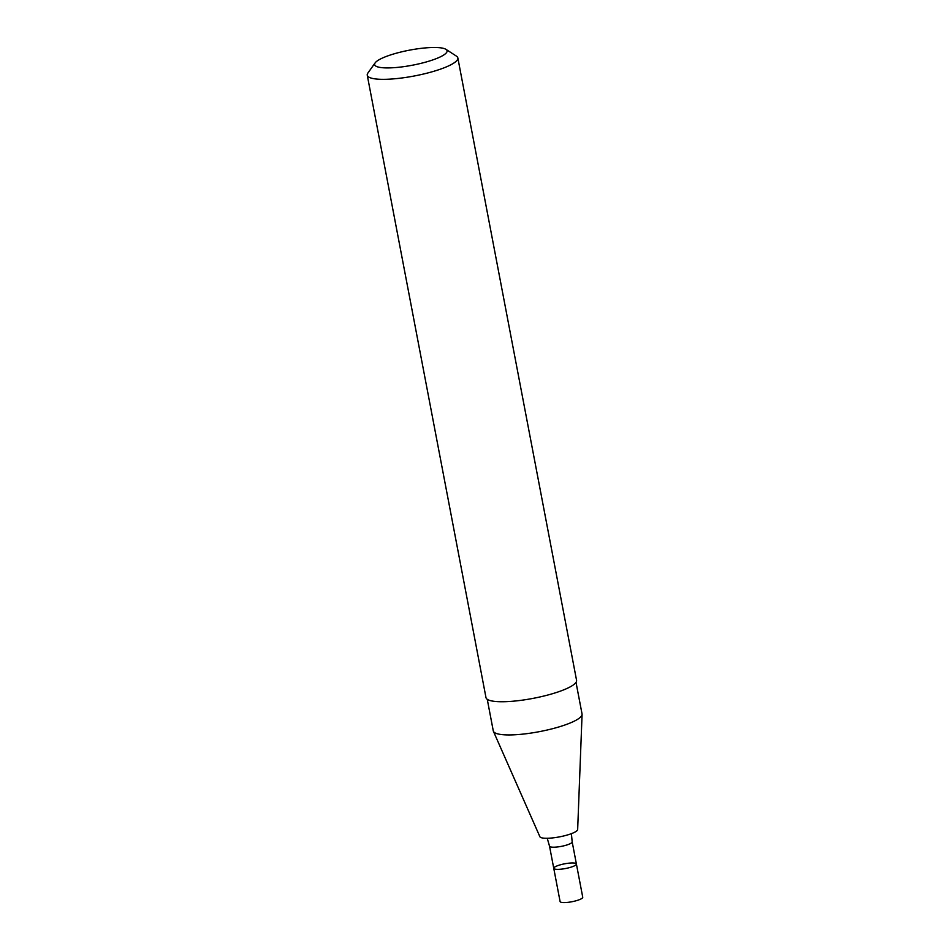 <?xml version="1.0" encoding="UTF-8"?>
<svg xmlns="http://www.w3.org/2000/svg" width="950" height="950" viewBox="0 0 950 950"><rect width="100%" height="100%" fill="white"/><g stroke="black" fill="none" stroke-linecap="round" stroke-linejoin="round"><path stroke-width="1.43" d="M555.976 869.274A11.531 2.399 169.2 0 1 553.755 868.324A11.531 2.399 169.2 0 1 564.633 863.811A11.531 2.399 169.2 0 1 576.401 864.001A11.531 2.399 169.2 0 1 568.848 867.778A11.531 2.399 169.2 0 1 555.976 869.274A11.531 2.399 169.2 0 1 553.755 868.324L560.096 901.55A11.531 2.399 169.2 0 0 562.317 902.5A11.531 2.399 169.2 0 0 575.189 901.004A11.531 2.399 169.2 0 0 582.742 897.227L576.401 864.001A11.531 2.399 169.2 0 1 568.848 867.778A11.531 2.399 169.2 0 1 555.976 869.274M576.021 682.373L582.041 713.949A45.184 9.393 169.2 0 1 582.077 714.4L577.659 829.528A19.249 4.002 169.2 0 1 564.609 835.739A19.249 4.002 169.2 0 1 543.543 838.137A19.249 4.002 169.2 0 1 539.897 836.736L493.406 731.31A45.184 9.393 169.2 0 1 493.276 730.883L487.255 699.307M582.077 714.4A45.184 9.393 169.2 0 1 551.416 728.994A45.184 9.393 169.2 0 1 501.98 734.611A45.184 9.393 169.2 0 1 493.406 731.31M445.954 49.353L456.416 56.121A46.111 9.583 169.2 0 1 457.841 57.926L576.567 680.331A46.111 9.583 169.2 0 1 546.345 695.412A46.111 9.583 169.2 0 1 494.879 701.409A46.111 9.583 169.2 0 1 485.984 697.609L367.258 75.204A46.111 9.583 169.2 0 1 367.911 73.007L375.155 62.854A36.884 7.671 169.2 0 1 409.426 50.172A36.884 7.671 169.2 0 1 445.954 49.353A36.884 7.671 169.2 0 1 426.503 61.892A36.884 7.671 169.2 0 1 381.734 67.652A36.884 7.671 169.2 0 1 375.155 62.854M457.841 57.926A46.111 9.583 169.2 0 1 427.619 73.007A46.111 9.583 169.2 0 1 376.152 79.004A46.111 9.583 169.2 0 1 367.258 75.204M571.401 833.661L572.173 841.854A11.531 2.399 169.2 0 1 564.621 845.631A11.531 2.399 169.2 0 1 551.76 847.127A11.531 2.399 169.2 0 1 549.528 846.177L553.755 868.324M572.173 841.854L576.401 864.001M547.236 838.268L549.528 846.177"/></g></svg>
